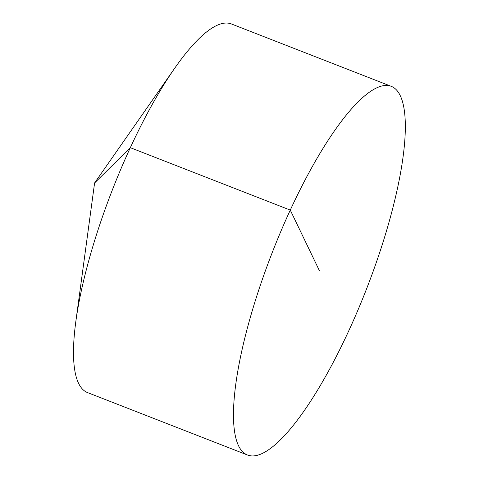 <?xml version="1.0" encoding="UTF-8"?>
<svg xmlns="http://www.w3.org/2000/svg" width="479" height="479" viewBox="0 0 479 479"><rect width="100%" height="100%" fill="white"/><g stroke="black" fill="none" stroke-linecap="round" stroke-linejoin="round"><path stroke-width="0.72" d="M247.481 455.008L87.531 392.588A197.857 50.54 -68.7 0 1 78.574 383.314A197.857 50.54 -68.7 0 1 75.808 321.702A197.857 50.54 -68.7 0 1 174.751 68.162A197.857 50.54 -68.7 0 1 231.387 23.95L391.337 86.37A197.857 50.54 -68.7 0 1 366.495 289.059A197.857 50.54 -68.7 0 1 247.481 455.008A197.857 50.54 -68.7 0 1 238.53 445.733A197.857 50.54 -68.7 0 1 281.041 230.932A197.857 50.54 -68.7 0 1 391.337 86.37M75.808 321.702L94.597 182.96L130.324 147.682L290.274 210.101L319.409 270.689M94.597 182.96L174.751 68.162"/></g></svg>
